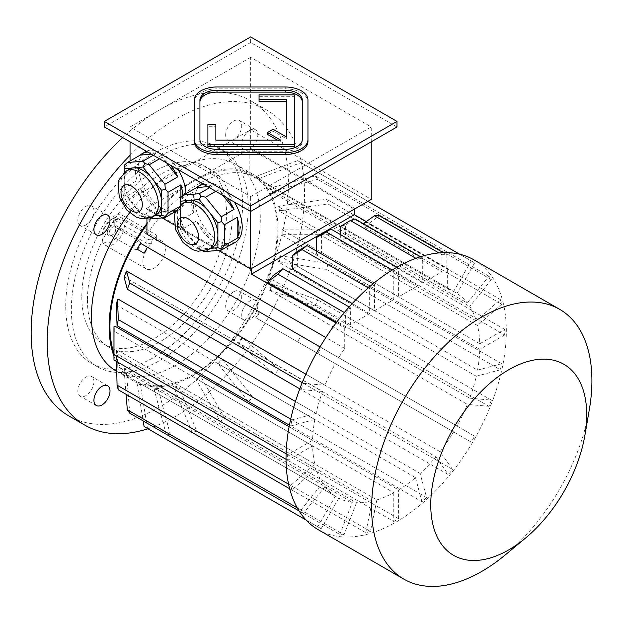 <?xml version="1.0" encoding="UTF-8"?>
<svg xmlns="http://www.w3.org/2000/svg" width="623" height="623" viewBox="0 0 623 623"><rect width="100%" height="100%" fill="white"/><g stroke="black" fill="none" stroke-linecap="round" stroke-linejoin="round"><path stroke-width="0.47" stroke-dasharray="3.12 2.34" d="M199.928 100.116L199.928 141.359A17.055 9.843 0 0 0 216.991 151.21L285.209 151.21A17.055 9.843 0 0 0 302.272 141.359L302.272 100.116M215.854 124.405L215.854 126.259L207.895 126.259L207.895 146.607M215.854 142.013L215.854 140.159L215.854 142.013L280.724 142.013L277.508 140.159M286.346 138.765L286.346 136.912L286.346 138.765L273.084 131.11L267.454 134.358M294.313 146.607L294.313 96.721L259.059 96.721L259.059 101.315M307.957 141.359L307.957 101.97A22.739 13.13 0 0 0 285.209 88.84L216.991 88.84A22.739 13.13 0 0 0 194.244 101.97L194.244 141.359M233.703 291.735A11.37 6.565 -60 0 1 239.388 291.175A11.37 6.565 -60 0 1 239.388 304.304A11.37 6.565 -60 0 1 228.018 310.869A11.37 6.565 -60 0 1 226.577 300.839A11.37 6.565 -60 0 1 233.703 291.735M257.829 305.667A11.37 6.565 120 0 0 255.469 300.457A11.37 6.565 120 0 0 249.784 301.018A11.37 6.565 120 0 0 242.355 311.041A11.37 6.565 120 0 0 244.099 320.152A11.37 6.565 120 0 0 252.86 317.107A11.37 6.565 120 0 0 257.829 305.667M93.925 381.72A11.37 6.565 -60 0 1 88.964 393.168A11.37 6.565 -60 0 1 80.203 396.212A11.37 6.565 -60 0 1 80.203 383.083A11.37 6.565 -60 0 1 91.573 376.518A11.37 6.565 -60 0 1 93.925 381.72M85.888 224.958A11.37 6.565 -60 0 1 80.203 225.526A11.37 6.565 -60 0 1 80.203 212.396A11.37 6.565 -60 0 1 91.573 205.831A11.37 6.565 -60 0 1 93.318 214.943A11.37 6.565 -60 0 1 85.888 224.958M81.808 296.875A102.336 59.084 120 0 0 102.997 343.725A102.336 59.084 120 0 0 203.604 287.577A102.336 59.084 120 0 0 205.333 166.473A102.336 59.084 120 0 0 126.477 193.893A102.336 59.084 120 0 0 81.808 296.875M65.727 306.166A125.075 72.213 -60 0 1 154.169 152.97A125.075 72.213 -60 0 1 216.703 146.779A125.075 72.213 -60 0 1 214.982 294.149A125.075 72.213 -60 0 1 91.628 363.419A125.075 72.213 -60 0 1 65.727 306.166M159.792 156.225A125.075 72.213 120 0 0 78.085 266.442A125.075 72.213 120 0 0 97.258 366.667A125.075 72.213 120 0 0 220.604 297.397A125.075 72.213 120 0 0 222.333 150.026A125.075 72.213 120 0 0 159.792 156.225M87.43 300.13A102.336 59.084 120 0 0 108.628 346.972A102.336 59.084 120 0 0 209.235 290.824A102.336 59.084 120 0 0 210.963 169.721A102.336 59.084 120 0 0 159.792 174.79A102.336 59.084 120 0 0 87.43 300.13M68.834 415.907A181.932 105.038 120 0 0 250.765 310.869A181.932 105.038 120 0 0 250.758 100.794A181.932 105.038 120 0 0 122.661 137.566M147.947 428.764A181.932 105.038 120 0 0 265.125 323.096A181.932 105.038 120 0 0 298.596 241.342A181.932 105.038 120 0 0 266.839 110.076A181.932 105.038 120 0 0 130.043 155.291M225.666 134.973A11.37 6.565 -60 0 1 230.627 123.533A11.37 6.565 -60 0 1 239.388 120.488A11.37 6.565 -60 0 1 239.388 133.618A11.37 6.565 -60 0 1 228.018 140.183A11.37 6.565 -60 0 1 225.666 134.973M249.784 130.332A11.37 6.565 120 0 0 241.747 144.256A11.37 6.565 120 0 0 244.099 149.465A11.37 6.565 120 0 0 255.469 142.901A11.37 6.565 120 0 0 255.469 129.771A11.37 6.565 120 0 0 249.784 130.332M116.182 371.028A119.39 68.935 120 0 0 233.843 305.036A119.39 68.935 120 0 0 235.572 164.238A119.39 68.935 120 0 0 175.873 170.149A119.39 68.935 120 0 0 129.6 212.809M180.491 204.983L180.491 213.666A26.446 15.271 60 0 1 185.973 201.556M212.412 247.362A26.446 15.271 60 0 1 208.541 248.554L210.675 248.367M199.196 249.395L208.541 248.554A26.446 15.271 60 0 1 189.844 237.76L199.196 249.395L201.034 250.781L203.503 251.233M205.512 251.544L218.377 244.123L234.084 242.713M180.491 220.425L180.491 199.477L193.356 192.048L193.356 212.996L180.491 220.425L180.491 225.23L199.305 247.97L212.17 240.54A33.541 19.368 60 0 1 196.463 220.994L212.17 240.54M183.598 228.415L196.463 220.994M199.305 247.97L201.034 250.781M180.491 226.133L189.844 237.76A26.446 15.271 60 0 1 180.491 213.666L180.491 225.23M180.491 197.841L180.491 199.477M209.562 187.741L212.17 186.23L207.654 186.635M215.768 191.323L218.377 189.813A33.541 19.368 60 0 1 226.476 197.507M222.894 195.435L218.377 189.813M229.716 245.236A33.541 19.368 60 0 1 218.377 244.123M193.356 212.996A33.541 19.368 60 0 1 191.557 201.478A33.541 19.368 60 0 1 193.356 192.048M204.071 184.564A33.541 19.368 60 0 1 212.17 186.23M142.908 216.897L152.261 216.064A26.446 15.271 60 0 1 133.563 205.263L142.908 216.897L144.754 218.291L147.223 218.735M124.211 193.636L133.563 205.263A26.446 15.271 60 0 1 124.211 181.168L124.211 193.636L124.211 192.733L127.31 195.926L140.175 188.496L155.89 208.043A33.541 19.368 60 0 1 140.175 188.496M124.211 172.493L124.211 181.168A26.446 15.271 60 0 1 129.685 169.067M127.31 195.926L143.025 215.472L155.89 208.043M143.025 215.472L144.754 218.291M124.211 165.352L124.211 187.928L137.076 180.506A33.541 19.368 60 0 1 137.076 159.55L137.076 180.506M124.211 166.98L137.076 159.55M124.211 187.928L124.211 192.733M149.224 219.055L162.089 211.625L177.804 210.224A33.541 19.368 60 0 1 175.764 211.734A33.541 19.368 60 0 1 175.491 211.882M175.67 211.454L177.804 210.224M156.132 214.865A26.446 15.271 60 0 1 152.261 216.064L154.395 215.87M178.085 207.436L180.904 205.808L180.904 197.436M166.614 162.946L162.089 157.315A33.541 19.368 60 0 1 170.196 165.009M159.48 158.826L162.089 157.315M153.281 155.244L155.89 153.741L151.366 154.138M182.703 195.793A33.541 19.368 60 0 1 180.904 205.808M173.435 212.747A33.541 19.368 60 0 1 162.089 211.625M147.783 152.074A33.541 19.368 60 0 1 155.89 153.741M250.648 57.347L130.043 126.975L250.648 196.603L371.253 126.975L250.648 57.347L250.648 129.763L130.043 199.391L130.043 160.991M130.043 141.834L130.043 126.975M371.253 141.834L371.253 126.975M355.172 208.674L371.253 199.391L250.648 129.763L250.648 148.329L355.172 208.674L354.37 209.141L249.846 148.796L146.935 208.214L251.458 268.56L250.648 269.027L146.125 208.674L146.935 208.214L146.935 218.782M250.648 211.462L250.648 196.603M235.26 242.37A33.541 19.368 60 0 1 209.414 233.384A33.541 19.368 60 0 1 194.773 199.625A33.541 19.368 60 0 1 201.72 184.268M202.685 183.769A33.541 19.368 60 0 1 234.295 202.016M185.919 193.722A33.541 19.368 60 0 1 185.927 194.516A33.541 19.368 60 0 1 178.98 209.873A33.541 19.368 60 0 1 140.292 178.645A33.541 19.368 60 0 1 145.439 151.778M146.405 151.272A33.541 19.368 60 0 1 178.007 169.518M146.125 208.674L162.105 217.902M174.378 224.989L218.385 250.399M366.254 221.57L447.641 268.56L446.839 269.027L369.649 224.459L364.821 227.247L364.821 224.545M364.821 227.247L442.011 271.807L422.713 282.951L422.713 257.969A153.507 88.63 120 0 0 417.893 259.487L417.893 285.739L398.595 296.875L398.595 268.124A153.507 88.63 120 0 0 393.767 270.912L393.767 299.663L374.47 310.799L374.47 284.555A153.507 88.63 120 0 0 369.649 288.613L369.649 313.587L350.352 324.731L350.352 307.669A153.507 88.63 120 0 0 345.524 313.221L345.524 327.511L344.721 327.978L336.054 322.971M345.524 327.511L336.537 322.325M268.342 282.951L273.162 280.163L273.162 275.53M350.352 324.731L273.162 280.163M369.649 313.587L352.252 303.541M292.46 269.027L297.288 266.239L297.288 251.381M374.47 310.799L297.288 266.239M393.767 299.663L316.585 255.095L321.406 252.315L321.406 234.707L331.054 229.132M398.595 296.875L321.406 252.315M417.893 285.739L340.703 241.171L345.524 238.383L345.524 224.934L355.172 218.977M422.713 282.951L345.524 238.383M113.962 353.381A118.253 68.273 120 0 0 134.436 380.256A118.253 68.273 120 0 0 195.98 372.967A118.253 68.273 120 0 0 250.96 314.919A118.253 68.273 120 0 0 274.533 255.235A118.253 68.273 120 0 0 252.689 175.429A118.253 68.273 120 0 0 193.566 181.293A118.253 68.273 120 0 0 146.935 224.623M200.801 375.755A118.253 68.273 -60 0 1 195.98 378.543L195.98 379.469L220.098 421.257A153.507 88.63 120 0 0 224.919 418.469L200.801 376.681L200.801 375.755L398.595 489.951A118.253 68.273 120 0 0 415.486 477.631L217.692 363.435A118.253 68.273 120 0 0 222.349 359.3L252.93 397.31L426.599 497.582L420.143 473.496A118.253 68.273 120 0 0 435.882 456.877L238.492 343.257L274.681 374.345L448.35 474.617A153.507 88.63 120 0 0 452.532 469.415L278.855 369.151A153.507 88.63 -60 0 1 274.681 374.345M118.277 299.211A118.253 68.273 120 0 0 117.031 305.317L314.817 419.505A118.253 68.273 120 0 0 312.598 440.297L287.662 454.689A153.507 88.63 120 0 0 287.662 460.265L312.598 445.866A118.253 68.273 120 0 0 314.817 464.088L290.739 485.442A153.507 88.63 120 0 0 291.985 490.106L316.071 468.745A118.253 68.273 120 0 0 322.589 483.16L124.795 368.964A118.253 68.273 120 0 0 127.209 372.398L325.004 486.594A118.253 68.273 120 0 0 335.376 496.212L137.582 382.016A118.253 68.273 120 0 0 139.264 383.044A118.253 68.273 120 0 0 140.993 383.986L338.787 498.182A118.253 68.273 120 0 0 352.299 502.356L154.504 388.16A118.253 68.273 120 0 0 158.686 388.534L356.481 502.722A118.253 68.273 120 0 0 372.219 501.165L174.424 386.969A118.253 68.273 120 0 0 179.089 385.723L376.876 499.919A118.253 68.273 120 0 0 393.767 492.731L195.98 378.543M316.071 468.745L118.277 354.557A118.253 68.273 -60 0 1 117.031 349.892L116.252 350.585L116.509 361.449M314.817 464.088L117.031 349.892M312.598 445.866L114.803 331.67A118.253 68.273 -60 0 1 114.803 326.102M312.598 440.297L289.119 426.739M127.209 271.06A118.253 68.273 120 0 0 124.795 277.274L322.589 391.47A118.253 68.273 120 0 0 316.071 413.407L295.45 401.508M344.721 327.978L344.721 348.428A118.253 68.273 120 0 0 338.787 357.75L321.156 347.564A153.507 88.63 120 0 0 317.746 353.475L335.376 363.653A118.253 68.273 120 0 0 325.004 385.248L305.846 374.189M335.376 363.653L317.746 353.475M137.013 249.13L137.582 249.457A118.253 68.273 -60 0 1 140.993 243.554L140.424 243.227M338.787 357.75L140.993 243.554M344.721 348.428L325.852 337.534M452.532 469.415L440.064 451.683A118.253 68.273 120 0 0 453.583 431.903L255.788 317.707A118.253 68.273 120 0 0 259.199 311.804L456.994 425.992A118.253 68.273 120 0 0 467.359 404.397L269.572 290.201A118.253 68.273 120 0 0 271.978 283.987L469.773 398.183A118.253 68.273 120 0 0 476.291 376.245L278.504 262.049A118.253 68.273 120 0 0 279.75 255.944L477.545 370.14A118.253 68.273 120 0 0 479.765 349.355L281.978 235.159A118.253 68.273 120 0 0 281.978 229.591L479.765 343.779A118.253 68.273 120 0 0 477.545 325.564L279.75 211.368A118.253 68.273 120 0 0 278.504 206.711L476.291 320.9A118.253 68.273 120 0 0 469.773 306.493L271.978 192.297A118.253 68.273 120 0 0 269.572 188.862L467.359 303.058A118.253 68.273 120 0 0 456.994 293.441L259.199 179.245A118.253 68.273 120 0 0 257.517 178.217A118.253 68.273 120 0 0 255.788 177.275L453.583 291.471A118.253 68.273 120 0 0 447.641 289.01L249.846 174.814A118.253 68.273 120 0 0 146.935 234.232M440.064 451.683L242.269 337.487A118.253 68.273 -60 0 1 238.095 342.689M420.143 473.496L222.349 359.3M447.641 289.01L447.641 268.56M249.846 174.814L249.846 148.796L250.648 148.329M453.583 291.471L471.206 260.936L459.548 254.2M367.936 201.307L297.537 160.664L256.357 176.293L255.788 177.275M471.206 260.936A153.507 88.63 120 0 1 472.935 261.886A153.507 88.63 120 0 1 474.625 262.906L300.948 162.634A153.507 88.63 120 0 0 299.266 161.614A153.507 88.63 120 0 0 297.537 160.664M259.199 179.245L259.768 178.264L300.948 162.634M474.625 262.906L456.994 293.441M467.359 303.058L488.954 276.199A153.507 88.63 120 0 1 491.368 279.626L317.699 179.362A153.507 88.63 -60 0 0 315.285 175.927L270.265 187.998A119.39 68.935 -60 0 1 272.679 191.432L271.978 192.297M488.954 276.199L315.285 175.927M272.679 191.432L317.699 179.362M491.368 279.626L469.773 306.493M269.572 188.862L270.265 187.998M476.291 320.9L500.378 299.546A153.507 88.63 120 0 1 501.624 304.203L327.955 203.939A153.507 88.63 -60 0 0 326.709 199.274L279.275 206.018A119.39 68.935 -60 0 1 280.529 210.675L279.75 211.368M500.378 299.546L326.709 199.274M280.529 210.675L327.955 203.939M501.624 304.203L477.545 325.564M278.504 206.711L279.275 206.018M479.765 343.779L504.7 329.388A153.507 88.63 120 0 1 504.7 334.956L331.031 234.692A153.507 88.63 -60 0 0 331.031 229.116L282.78 229.124A119.39 68.935 -60 0 1 282.78 234.692L281.978 235.159M504.7 329.388L331.031 229.116M282.78 234.692L331.031 234.692M504.7 334.956L479.765 349.355M281.978 229.591L282.78 229.124M477.545 370.14L501.624 363.692A153.507 88.63 120 0 1 500.378 369.789L326.709 269.525A153.507 88.63 -60 0 0 327.955 263.42L280.529 255.742A119.39 68.935 -60 0 1 279.275 261.839L278.504 262.049M501.624 363.692L327.955 263.42M279.275 261.839L326.709 269.525M500.378 369.789L476.291 376.245M279.75 255.944L280.529 255.742M469.773 398.183L491.368 400.114A153.507 88.63 120 0 1 488.954 406.328L315.285 306.057A153.507 88.63 -60 0 0 317.699 299.842L272.679 284.049A119.39 68.935 -60 0 1 270.265 290.263L269.572 290.201M491.368 400.114L317.699 299.842M270.265 290.263L315.285 306.057M488.954 406.328L467.359 404.397M271.978 283.987L272.679 284.049M456.994 425.992L474.625 436.17A153.507 88.63 120 0 1 471.206 442.081L297.537 341.817A153.507 88.63 -60 0 0 300.948 335.906L259.768 312.131A119.39 68.935 -60 0 1 256.357 318.034L255.788 317.707M474.625 436.17L300.948 335.906M256.357 318.034L297.537 341.817M471.206 442.081L453.583 431.903M259.199 311.804L259.768 312.131M393.767 492.731L393.767 521.521L220.098 421.257M393.767 521.521A153.507 88.63 120 0 0 398.595 518.741L224.919 418.469M398.595 518.741L398.595 489.951M325.004 486.594L303.409 513.453A153.507 88.63 120 0 1 300.995 510.019L297.233 507.854M303.409 513.453L299.095 510.961M129.74 413.181L126.516 373.263A119.39 68.935 -60 0 1 124.102 369.828L124.795 368.964M124.102 369.828L126.08 394.32M300.995 510.019L322.589 483.16M127.209 372.398L126.516 373.263M290.739 485.442L288.589 484.203M291.985 490.106L289.672 488.767M118.315 389.834L117.498 355.242L118.277 354.557M287.662 454.689L286.097 453.793M287.662 460.265L286.035 459.322M113.993 359.993L114.001 332.137L114.803 331.67M314.817 419.505L290.739 425.961A153.507 88.63 120 0 1 291.985 419.863L290.692 419.115M290.739 425.961L289.407 425.198M291.985 419.863L316.071 413.407M117.031 305.317L116.252 305.519M322.589 391.47L300.995 389.539A153.507 88.63 120 0 1 303.409 383.324L302.241 382.647M300.995 389.539L299.811 388.853M303.409 383.324L325.004 385.248M124.795 277.274L124.102 277.212M321.156 347.564L320.02 346.91M338.787 498.182L321.156 528.717A153.507 88.63 120 0 1 319.428 527.767A153.507 88.63 120 0 1 317.746 526.746L306.08 520.01M321.156 528.717L147.48 428.445A153.507 88.63 -60 0 1 145.759 427.495M147.48 428.445L140.424 384.967A119.39 68.935 -60 0 1 137.013 383.005L137.582 382.016M137.013 383.005L143.173 420.938M317.746 526.746L335.376 496.212M140.993 383.986L140.424 384.967M435.882 456.877L448.35 474.617M278.855 369.151L242.269 337.487M426.599 497.582A153.507 88.63 120 0 1 421.935 501.71L248.266 401.446A153.507 88.63 120 0 0 252.93 397.31M248.266 401.446L217.692 363.435M421.935 501.71L415.486 477.631M376.876 499.919L370.428 531.45L196.751 431.186L178.879 386.743L179.089 385.723M370.428 531.45A153.507 88.63 120 0 1 365.763 532.704L192.094 432.432A153.507 88.63 120 0 0 196.751 431.186M192.094 432.432L174.214 387.989L174.424 386.969M365.763 532.704L372.219 501.165M356.481 502.722L344.013 534.853L170.344 434.589L158.281 389.57L158.686 388.534M344.013 534.853A153.507 88.63 120 0 1 339.831 534.479L166.162 434.215A153.507 88.63 120 0 0 170.344 434.589M166.162 434.215L154.107 389.196L154.504 388.16M339.831 534.479L352.299 502.356M350.352 307.669L349.145 306.968M345.524 313.221L344.34 312.528M442.011 271.807L442.011 254.745L438.857 252.922M442.011 254.745A153.507 88.63 120 0 1 446.839 254.729L443.241 252.65M364.821 222.606A139.864 80.749 -60 0 1 369.649 222.941L369.649 224.459M369.649 222.941L379.298 215.737M446.839 254.729L446.839 269.027M374.47 284.555L373.115 283.769M369.649 288.613L368.325 287.849M422.713 257.969L420.541 256.715M417.893 259.487L415.86 258.311M340.703 234.7L340.703 241.171M398.595 268.124L396.96 267.181M393.767 270.912L392.21 270.008M316.585 251.131L316.585 255.095M113.962 356.286A119.39 68.935 120 0 0 116.026 361.169M116.524 362.189A119.39 68.935 120 0 0 133.867 381.245A119.39 68.935 120 0 0 253.265 312.31A119.39 68.935 120 0 0 253.257 174.448A119.39 68.935 120 0 0 193.566 180.359A119.39 68.935 120 0 0 146.935 223.509M259.768 178.264A119.39 68.935 120 0 0 256.357 176.293M195.98 379.469A119.39 68.935 120 0 0 200.801 376.681M116.252 350.585A119.39 68.935 120 0 0 117.498 355.242M113.962 329.372A119.39 68.935 120 0 0 114.001 332.137M242.674 338.063A119.39 68.935 -60 0 1 238.492 343.257M217.902 364.214A119.39 68.935 120 0 0 222.559 360.078M174.214 387.989A119.39 68.935 120 0 0 178.879 386.743M154.107 389.196A119.39 68.935 120 0 0 158.281 389.57M345.524 224.934A139.864 80.749 120 0 0 340.703 226.32M321.406 234.707A139.864 80.749 120 0 0 318.992 236.062M318.291 529.737A155.781 89.938 120 0 0 474.072 439.791A155.781 89.938 120 0 0 474.072 259.916M505.463 554.758A155.781 89.938 120 0 0 589.335 409.498M396.983 126.975L250.648 42.489L104.314 126.975M250.648 42.489L250.648 36.921M307.957 100.116L307.957 101.97M194.244 100.116L194.244 101.97M199.928 139.505L199.928 141.359M302.272 139.505L302.272 141.359M207.895 124.405L207.895 126.259M294.313 94.86L294.313 96.721M259.059 94.86L259.059 96.721M286.346 99.454L286.346 101.315M273.084 129.249L273.084 131.11M280.724 140.159L280.724 142.013M151.755 243.795L146.935 243.422L146.935 238.85L114.772 220.285A5.685 3.279 180 0 1 113.106 217.964A5.685 3.279 180 0 1 116.618 214.927A5.685 3.279 180 0 1 122.809 215.644L154.971 234.209A5.685 3.279 180 0 1 156.638 236.53A5.685 3.279 180 0 1 156.575 236.997L156.575 241.008A15.918 9.189 -60 0 1 162.128 241.311A15.918 9.189 -60 0 1 160.236 262.54A15.918 9.189 -60 0 1 146.21 268.887A15.918 9.189 -60 0 1 144.684 253.561A15.918 9.189 -60 0 1 151.755 243.795L151.755 239.777A5.685 3.279 180 0 1 146.935 238.85M137.286 249.192A4.704 2.718 120 0 0 140.354 245.049A4.704 2.718 120 0 0 139.63 241.28A4.704 2.718 120 0 0 137.286 241.514A4.704 2.718 120 0 0 134.21 245.657A4.704 2.718 120 0 0 134.934 249.418A4.704 2.718 120 0 0 137.286 249.192M113.16 218.424L113.16 218.424A15.918 9.189 120 0 0 101.907 237.924A15.918 9.189 120 0 0 105.201 245.213A15.918 9.189 120 0 0 121.119 236.024A15.918 9.189 120 0 0 121.119 217.637A15.918 9.189 120 0 0 113.16 218.424L111.556 219.358A13.644 7.881 120 0 0 101.907 236.07A13.644 7.881 120 0 0 111.556 241.638A13.644 7.881 120 0 0 121.205 224.926A13.644 7.881 120 0 0 111.556 219.358L113.16 218.424M146.935 243.422L114.772 224.856L113.106 222.1L114.772 219.358L122.809 220.215L154.971 238.78L156.575 241.008M107.265 232.971A6.066 3.504 120 0 0 111.556 235.447A6.066 3.504 120 0 0 115.839 228.018A6.066 3.504 120 0 0 111.556 225.542A6.066 3.504 120 0 0 107.265 232.971M151.755 239.777L156.575 236.997M112.522 234.894A4.704 2.718 -60 0 1 110.17 235.128A4.704 2.718 -60 0 1 109.196 232.971A4.704 2.718 -60 0 1 111.244 228.244A4.704 2.718 -60 0 1 114.866 226.982A4.704 2.718 -60 0 1 115.839 229.132A4.704 2.718 -60 0 1 112.522 234.894L111.556 235.447M152.915 216.726A26.446 15.271 60 0 1 126.469 201.455A26.446 15.271 60 0 1 126.469 170.92M209.196 249.216A26.446 15.271 60 0 1 182.757 233.952A26.446 15.271 60 0 1 182.757 203.417M285.209 86.986L285.209 88.84M216.991 86.986L216.991 88.84M216.991 149.349L216.991 151.21M285.209 149.349L285.209 151.21M114.772 224.856L114.772 220.285M122.809 220.215L122.809 215.644M154.971 238.78L154.971 234.209M255.469 300.457L239.388 291.175M244.099 320.152L228.018 310.869M107.654 385.801L91.573 376.518M96.285 405.495L80.203 396.212M107.654 215.114L91.573 205.831M96.285 234.809L80.203 225.526M91.628 363.419L97.258 366.667M216.703 146.779L222.333 150.026M210.963 169.721L205.333 166.473M108.628 346.972L102.997 343.725M250.758 100.794L266.839 110.076M257.517 178.217L252.689 175.429M139.264 383.044L134.436 380.256M472.935 261.886L459.673 254.231M367.975 201.291L299.266 161.614M319.428 527.767L306.166 520.112M116.742 371.355L133.867 381.245M235.572 164.238L253.257 174.448M175.764 211.734L178.98 209.873M255.469 129.771L239.388 120.488M244.099 149.465L228.018 140.183M110.17 235.128L134.934 249.418M114.866 226.982L139.63 241.28M105.201 245.213L146.21 268.887M121.119 217.637L162.128 241.311M113.106 222.1L113.106 217.964M156.638 240.665L156.638 236.53M115.839 229.132L115.839 228.018M101.907 236.07L101.907 237.924"/><path stroke-width="0.93" d="M302.272 101.97A17.055 9.843 0 0 0 285.209 92.126L216.991 92.126A17.055 9.843 0 0 0 199.928 101.97M215.854 140.159L215.854 124.405L207.895 124.405L207.895 144.754L294.313 144.754L294.313 94.86L259.059 94.86L259.059 101.315L286.346 101.315L286.346 136.912L273.084 129.249L267.454 132.497L280.724 140.159L215.854 140.159L215.854 126.259M267.454 132.497L267.454 134.358L277.508 140.159M207.895 144.754L207.895 146.607L294.313 146.607L294.313 144.754M104.314 121.407L250.648 205.894L396.983 121.407L250.648 36.921L104.314 121.407L104.314 126.975L250.648 211.462L396.983 126.975L396.983 121.407M194.244 139.505L194.244 141.359A22.739 13.13 0 0 0 216.991 154.488L285.209 154.488A22.739 13.13 0 0 0 307.957 141.359L307.957 100.116A22.739 13.13 0 0 0 285.209 86.986L216.991 86.986A22.739 13.13 0 0 0 194.244 100.116L194.244 139.505A22.739 13.13 0 0 0 216.991 152.635L285.209 152.635A22.739 13.13 0 0 0 307.957 139.505M101.97 404.934A11.37 6.565 120 0 0 110.006 391.01A11.37 6.565 120 0 0 107.654 385.801A11.37 6.565 120 0 0 96.285 392.365A11.37 6.565 120 0 0 96.285 405.495A11.37 6.565 120 0 0 101.97 404.934M93.925 229.599A11.37 6.565 120 0 0 96.285 234.809A11.37 6.565 120 0 0 101.97 234.248A11.37 6.565 120 0 0 109.391 224.225A11.37 6.565 120 0 0 107.654 215.114A11.37 6.565 120 0 0 98.886 218.159A11.37 6.565 120 0 0 93.925 229.599M122.661 137.566A181.932 105.038 120 0 0 31.15 332.62A181.932 105.038 120 0 0 68.834 415.907L84.907 425.19A181.932 105.038 120 0 0 147.947 428.764M130.043 155.291A181.932 105.038 120 0 0 47.231 341.902A181.932 105.038 120 0 0 84.907 425.19M129.6 212.809A119.39 68.935 120 0 0 116.182 371.028L116.742 371.355M182.757 203.417A26.446 15.271 60 0 1 195.98 204.726A26.446 15.271 60 0 1 213.253 228.026A26.446 15.271 60 0 1 209.196 249.216L198.192 251.271L192.585 249.644L183.037 242.495L175.538 229.568L174.432 215.348L175.46 211.952L182.757 203.417L185.973 201.556A26.446 15.271 60 0 1 189.844 200.365L180.491 201.198L180.491 204.983M199.196 199.524L189.844 200.365A26.446 15.271 60 0 1 199.196 202.864A26.446 15.271 60 0 1 208.541 211.158L199.196 199.524L201.034 196.011L199.305 193.66L209.562 187.741M217.894 222.793L208.541 211.158A26.446 15.271 60 0 1 217.894 235.253L217.894 222.793L221.578 221.562L221.227 216.788L234.084 209.359L222.894 195.435M210.675 248.367L217.894 247.72L217.894 235.253A26.446 15.271 60 0 1 212.412 247.362L209.196 249.216M203.503 251.233L205.512 251.544L221.227 250.142L234.084 242.713A33.541 19.368 60 0 1 232.044 244.224A33.541 19.368 60 0 1 229.716 245.236M221.227 250.142L221.578 248.951L224.327 245.735L237.192 238.305L237.192 217.349A33.541 19.368 60 0 1 237.192 238.305M217.894 247.72L221.578 248.951M224.327 245.735L224.327 224.778L237.192 217.349M224.327 224.778L221.578 221.562M207.654 186.635L196.463 187.632L183.598 195.061L180.491 197.841L180.491 201.198M183.598 195.061L199.305 193.66M221.227 216.788L205.512 197.242L215.768 191.323M205.512 197.242L201.034 196.011M226.476 197.507A33.541 19.368 60 0 1 234.084 209.359M196.463 187.632A33.541 19.368 60 0 1 198.503 186.129A33.541 19.368 60 0 1 204.071 184.564M126.469 170.92A26.446 15.271 60 0 1 139.692 172.228A26.446 15.271 60 0 1 156.973 195.536A26.446 15.271 60 0 1 152.915 216.726L141.912 218.774L136.305 217.147L126.757 209.998L119.258 197.07L118.152 182.851L119.18 179.455L126.469 170.92L129.685 169.067A26.446 15.271 60 0 1 133.563 167.867L124.211 168.701L124.211 172.493M142.908 167.034L133.563 167.867A26.446 15.271 60 0 1 142.908 170.375A26.446 15.271 60 0 1 152.261 178.661L142.908 167.034L144.754 163.514L143.025 161.162L153.281 155.244M161.614 190.295L152.261 178.661A26.446 15.271 60 0 1 161.614 202.763L161.614 190.295L165.297 189.065L164.939 184.291L177.804 176.862L166.614 162.946M151.366 154.138L140.175 155.143L127.31 162.572L124.211 165.352L124.211 168.701M147.223 218.735L149.224 219.055L164.939 217.645L175.67 211.454M164.939 217.645L165.297 216.454L168.039 213.237L178.085 207.436M154.395 215.87L161.614 215.231L165.297 216.454M180.904 197.436L180.904 184.86A33.541 19.368 60 0 1 182.703 195.793M168.039 213.237L168.039 192.289L180.904 184.86M168.039 192.289L165.297 189.065M161.614 215.231L161.614 202.763A26.446 15.271 60 0 1 156.132 214.865L152.915 216.726M164.939 184.291L149.224 164.745L159.48 158.826M149.224 164.745L144.754 163.514M127.31 162.572L143.025 161.162M170.196 165.009A33.541 19.368 60 0 1 177.804 176.862M175.491 211.882A33.541 19.368 60 0 1 173.435 212.747M140.175 155.143A33.541 19.368 60 0 1 142.223 153.632A33.541 19.368 60 0 1 147.783 152.074M130.043 160.991L130.043 141.834M218.385 250.399L250.648 269.027L371.253 199.391L371.253 141.834M250.648 269.027L250.648 205.894M198.503 186.129L201.72 184.268A33.541 19.368 60 0 1 202.685 183.769M234.295 202.016A33.541 19.368 60 0 1 235.26 242.37L232.044 244.224M142.223 153.632L145.439 151.778A33.541 19.368 60 0 1 146.405 151.272M178.007 169.518A33.541 19.368 60 0 1 185.919 193.722M162.105 217.902L174.378 224.989M354.37 214.709L354.37 209.141L251.458 268.56L251.458 274.128L354.37 214.709L366.254 221.57M336.054 322.971L251.458 274.128M336.537 322.325L268.342 282.951L268.342 281.425L277.99 274.221A153.507 88.63 120 0 1 282.811 268.677L273.162 275.53A139.864 80.749 120 0 0 268.342 281.425M352.252 303.541L292.46 269.027L292.46 255.57L302.108 249.613A153.507 88.63 120 0 1 306.937 245.563L297.288 251.381A139.864 80.749 120 0 0 292.46 255.57M146.935 224.623A118.253 68.273 120 0 0 113.962 353.381M289.119 426.739L114.803 326.102L114.001 326.569L113.993 354.425A153.507 88.63 120 0 0 113.962 357.228A153.507 88.63 120 0 0 113.993 359.993L286.035 459.322M295.45 401.508L118.277 299.211L117.498 299.422L118.315 319.591L290.692 419.115M305.846 374.189L126.516 270.997L129.74 283.052L302.241 382.647M144.069 253.211L137.013 249.13A119.39 68.935 120 0 1 140.424 243.227L147.48 247.3A153.507 88.63 120 0 0 144.069 253.211L137.582 249.457M325.852 337.534L146.935 234.232L146.935 218.782M459.548 254.2L367.936 201.307M297.233 507.854L127.326 409.755A153.507 88.63 -60 0 0 129.74 413.181L299.095 510.961M126.08 394.32L127.326 409.755M116.509 361.449L117.069 385.178A153.507 88.63 120 0 0 118.315 389.834L289.672 488.767M288.589 484.203L117.069 385.178M286.097 453.793L113.993 354.425M289.407 425.198L117.069 325.697A153.507 88.63 -60 0 1 118.315 319.591M117.069 325.697L116.252 305.519A119.39 68.935 -60 0 1 117.498 299.422M299.811 388.853L127.326 289.267A153.507 88.63 -60 0 1 129.74 283.052M127.326 289.267L124.102 277.212A119.39 68.935 -60 0 1 126.516 270.997M320.02 346.91L147.48 247.3M306.08 520.01L144.069 426.482A153.507 88.63 -60 0 0 145.759 427.495L306.166 520.112M143.173 420.938L144.069 426.482M349.145 306.968L282.811 268.677M344.34 312.528L277.99 274.221M438.857 252.922L374.47 215.753L364.821 222.606L364.821 224.545M443.241 252.65L379.298 215.737A153.507 88.63 -60 0 0 374.47 215.753M373.115 283.769L306.937 245.563M368.325 287.849L302.108 249.613M420.541 256.715L355.172 218.977A153.507 88.63 120 0 0 350.352 220.495L340.703 226.32L340.703 234.7M415.86 258.311L350.352 220.495M396.96 267.181L331.054 229.132A153.507 88.63 120 0 0 328.64 230.494A153.507 88.63 120 0 0 326.234 231.92L316.585 237.495L316.585 251.131M392.21 270.008L326.234 231.92M146.935 223.509A119.39 68.935 120 0 0 109.142 326.584A119.39 68.935 120 0 0 113.962 356.286M116.026 361.169A119.39 68.935 120 0 0 116.524 362.189M114.001 326.569A119.39 68.935 120 0 0 113.962 329.372L113.962 357.228M328.64 230.494L318.992 236.062A139.864 80.749 120 0 0 316.585 237.495M584.911 435.22L589.335 409.498A155.781 89.938 120 0 0 559.649 309.327L474.072 259.916A155.781 89.938 120 0 0 396.181 267.633A155.781 89.938 120 0 0 286.027 458.419A155.781 89.938 120 0 0 318.291 529.737L403.868 579.141A155.781 89.938 120 0 0 505.463 554.758L525.532 538.07A110.294 63.678 120 0 0 584.911 435.22A110.294 63.678 120 0 0 508.75 369.758A110.294 63.678 120 0 0 431.209 514.325A110.294 63.678 120 0 0 525.532 538.07M559.649 309.327A155.781 89.938 120 0 0 481.758 317.037A155.781 89.938 120 0 0 379.991 454.315A155.781 89.938 120 0 0 403.868 579.141M199.928 139.505A17.055 9.843 0 0 0 216.991 149.349L285.209 149.349A17.055 9.843 0 0 0 302.272 139.505L302.272 100.116A17.055 9.843 0 0 0 285.209 90.265L216.991 90.265A17.055 9.843 0 0 0 199.928 100.116L199.928 139.505M259.059 99.454L286.346 99.454L286.346 136.912M131.655 186.152A15.077 8.706 60 0 1 140.884 209.951A15.077 8.706 60 0 1 122.419 199.29A15.077 8.706 60 0 1 131.655 186.152M187.936 218.65A15.077 8.706 60 0 1 197.164 242.44A15.077 8.706 60 0 1 178.708 231.779A15.077 8.706 60 0 1 187.936 218.65M216.991 152.635L216.991 154.488M285.209 152.635L285.209 154.488M216.991 90.265L216.991 92.126M285.209 90.265L285.209 92.126M459.673 254.231L367.975 201.291"/></g></svg>

